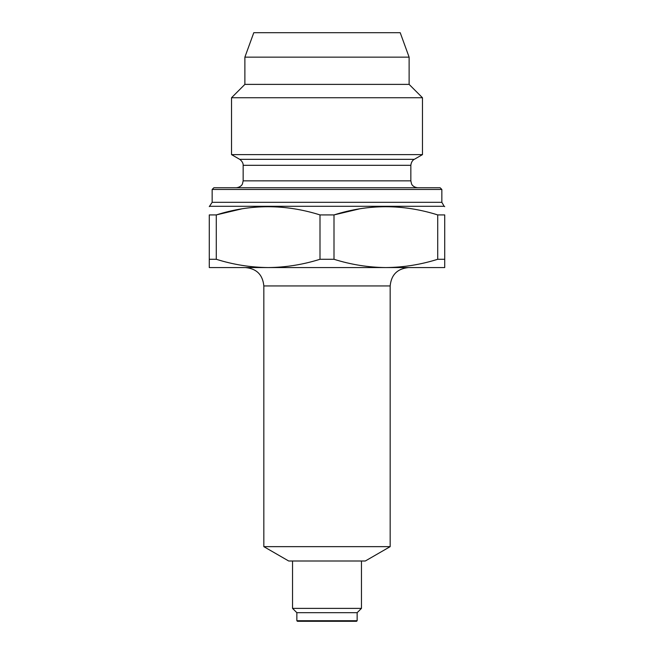 <?xml version="1.0" encoding="UTF-8"?>
<svg xmlns="http://www.w3.org/2000/svg" width="654" height="654" viewBox="0 0 654 654"><rect width="100%" height="100%" fill="white"/><g stroke="black" fill="none" stroke-linecap="round" stroke-linejoin="round"><path stroke-width="0.98" d="M409.118 57.151L400.215 32.7L253.785 32.7L244.882 57.151L409.118 57.151L409.118 84.382L244.882 84.382L231.532 97.732L422.468 97.732L422.468 154.622L231.532 154.622L231.532 97.732M359.479 208.871L333.998 214.921L320.002 214.921L320.002 259.278C302.966 264.633 285.675 267.396 268.14 267.568L209.28 267.568L209.28 214.921C209.28 203.999 209.28 203.999 209.28 214.921C209.28 203.999 209.28 203.999 209.28 214.921L216.278 214.921C250.686 203.999 285.267 203.999 320.002 214.921M292.542 561.001L292.542 608.384L361.458 608.384L361.458 561.001M241.759 208.871L216.278 214.921L216.278 259.278L209.28 259.278M444.72 259.278L437.722 259.278C420.686 264.633 403.395 267.396 385.86 267.568C368.267 267.388 350.977 264.625 333.998 259.278L333.998 214.921C368.406 203.999 402.987 203.999 437.722 214.921L444.72 214.921C444.72 203.999 444.72 203.999 444.72 214.921C444.72 203.999 444.72 203.999 444.72 214.921L444.72 267.568L268.14 267.568C250.547 267.388 233.257 264.625 216.278 259.278M327 621.3L356.577 621.3L357.149 620.728L296.851 620.728L297.423 621.3L327 621.3M212.149 189.472L213.874 187.747L440.126 187.747L441.851 189.472L212.149 189.472L212.149 202.323L209.28 206.631M296.851 620.728L296.851 612.684L357.149 612.684L357.149 620.728M327 546.646L390.168 546.646L365.3 561.001L288.7 561.001L263.832 546.646L327 546.646M333.998 259.278L320.002 259.278M437.722 214.921L437.722 259.278M417.734 187.747C412.707 187.199 411.497 183.888 411.546 183.888L410.843 180.856L243.157 180.856L242.454 183.888C242.503 183.888 241.293 187.199 236.266 187.747M410.843 165.307L243.157 165.307C243.124 165.797 243.86 162.462 239.716 159.339L414.284 159.339C414.726 159.126 411.472 160.165 410.843 165.307L410.843 180.856M209.852 206.296L444.148 206.296L441.851 202.323L212.149 202.323M408.546 267.568C397.379 268.655 391.256 274.778 390.168 285.945L263.832 285.945C262.744 274.778 256.621 268.655 245.454 267.568M243.157 180.856L243.157 165.307M414.284 159.339L422.468 154.622M239.716 159.339L231.532 154.622M409.118 84.382L422.468 97.732M244.882 84.382L244.882 57.151M441.851 202.323L441.851 189.472M444.148 206.296L444.72 206.631M357.149 612.684L361.458 608.384M296.851 612.684L292.542 608.384M263.832 285.945L263.832 546.646M390.168 285.945L390.168 546.646"/></g></svg>
